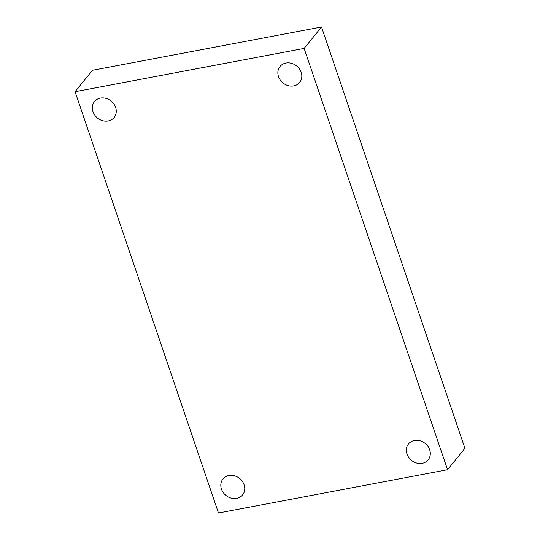 <?xml version="1.0" encoding="UTF-8"?>
<svg xmlns="http://www.w3.org/2000/svg" width="540" height="540" viewBox="0 0 540 540"><rect width="100%" height="100%" fill="white"/><g stroke="black" fill="none" stroke-linecap="round" stroke-linejoin="round"><path stroke-width="0.81" d="M218.484 513L75.067 91.699L304.135 48.411L447.559 469.719L218.484 513M304.135 48.411L321.516 27L92.441 70.281L75.067 91.699M321.516 27L464.933 448.301L447.559 469.719M414.437 440.464A12.649 10.895 -140.9 0 0 408.503 443.921A12.649 10.895 -140.9 0 0 411.46 460.35A12.649 10.895 -140.9 0 0 428.146 459.857A12.649 10.895 -140.9 0 0 427.896 446.317A12.649 10.895 -140.9 0 0 414.437 440.464M285.95 63.038A12.649 10.895 -140.9 0 0 280.017 66.494A12.649 10.895 -140.9 0 0 282.974 82.924A12.649 10.895 -140.9 0 0 299.66 82.431A12.649 10.895 -140.9 0 0 299.41 68.891A12.649 10.895 -140.9 0 0 285.95 63.038M100.406 98.098A12.649 10.895 -140.9 0 0 94.48 101.554A12.649 10.895 -140.9 0 0 97.43 117.983A12.649 10.895 -140.9 0 0 114.116 117.491A12.649 10.895 -140.9 0 0 113.866 103.95A12.649 10.895 -140.9 0 0 100.406 98.098M228.893 475.524A12.649 10.895 -140.9 0 0 222.966 478.98A12.649 10.895 -140.9 0 0 225.916 495.41A12.649 10.895 -140.9 0 0 242.602 494.917A12.649 10.895 -140.9 0 0 242.352 481.37A12.649 10.895 -140.9 0 0 228.893 475.524"/></g></svg>
